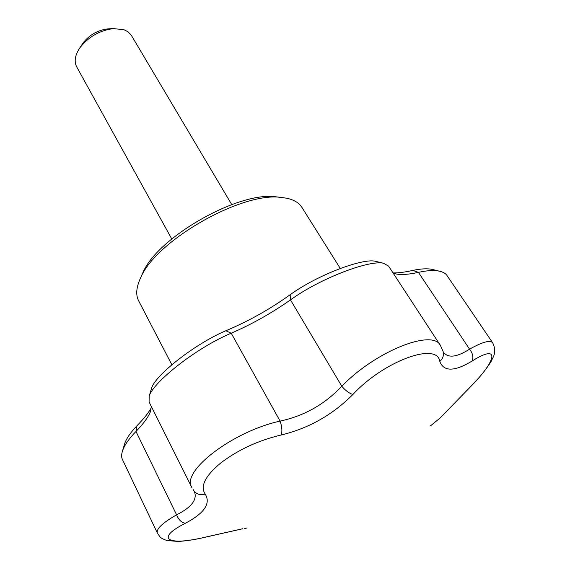 <?xml version="1.0" encoding="UTF-8"?>
<svg xmlns="http://www.w3.org/2000/svg" width="570" height="570" viewBox="0 0 570 570"><rect width="100%" height="100%" fill="white"/><g stroke="black" fill="none" stroke-linecap="round" stroke-linejoin="round"><path stroke-width="0.85" d="M279.956 197.334L275.688 196.778C238.061 191.342 157.113 237.704 142.771 272.902L141.481 275.844M340.311 268.513L301.879 207.345C299.058 202.856 294.02 199.814 286.767 198.232L281.096 197.419C241.58 191.655 155.603 240.896 140.59 277.889C136.23 287.266 135.582 294.918 138.638 300.832L171.869 364.786M231.748 204.587L131.121 34.955L127.915 31.713L124.117 29.775L113.508 28.6C99.629 30.402 88.4 36.836 79.821 47.894C74.983 55.169 73.936 61.489 76.686 66.861L171.755 238.944M109.554 28.785L107.922 28.863C97.598 30.196 89.248 34.977 82.871 43.206L81.987 44.567M440.275 417.874L430.371 425.94L440.026 418.088L469.602 387.671C496.776 360.611 500.738 342.919 472.074 361.059C454.454 371.704 443.702 371.825 439.805 361.409C437.276 341.715 384.038 360.846 352.937 394.44C332.588 414.86 308.669 428.376 281.181 434.995C258.417 440.403 238.353 449.666 220.975 462.79C205.207 475.914 199.949 486.338 205.193 494.062C211.007 503.467 204.395 513.207 185.371 523.274C153.679 539.27 169.005 546.195 205.927 537.004L242.556 528.775M440.026 418.088L441.515 416.492M151.378 406.545L150.359 411.846C148.157 417.304 143.362 423.838 135.988 431.447C128.841 438.836 124.338 445.37 122.5 451.034C121.396 454.425 121.346 457.183 122.343 459.292L157.434 533.207C155.895 529.159 162.279 523.032 176.6 514.824C178.674 519.918 181.595 522.74 185.371 523.274M122.493 451.034L124.559 443.966C126.291 438.693 130.423 432.623 136.957 425.754C143.604 419.007 148.414 412.979 151.378 407.657M151.264 389.281L151.649 387.963C155.297 375.388 194.192 344.18 225.827 330.764C248.655 321.188 270.337 309.004 290.864 294.213C318.637 274.362 362.841 258.16 375.288 261.252L376.585 261.58M393.043 272.923C398.416 273.023 405.014 272.182 412.837 270.408C420.959 268.691 427.486 268.363 432.409 269.432L439.434 271.192M193.102 489.473L194.078 491.062C196.964 494.432 200.668 495.437 205.193 494.062M281.181 434.995C282.385 431.241 282.022 426.609 280.091 421.102C304.102 415.965 324.672 404.351 341.801 386.253C375.537 351.17 432.787 328.619 440.46 345.527L443.139 351.526C444.044 355.345 442.933 358.637 439.805 361.409M191.883 487.578L191.883 487.578C180.512 471.768 232.182 431.576 280.091 421.102L231.22 333.201C195.966 347.957 153.302 382.135 149.176 396.1L149.091 401.978L191.876 487.564M352.937 394.44C349.31 393.428 345.598 390.699 341.801 386.253L290.479 299.884C271.641 313.13 251.89 324.237 231.22 333.201L225.827 330.764M136.957 425.754L135.988 431.447L176.6 514.824C191.655 507.279 197.569 499.477 194.334 491.426L194.213 491.233M157.434 533.207C160.754 537.702 159.436 537.631 166.761 540.495L178.011 541.457C185.051 541.13 194.206 539.705 205.464 537.182L205.927 537.004M472.074 361.059C473.691 357.483 472.851 353.514 469.559 349.154C482.562 341.879 490.278 339.777 492.694 342.855L492.694 342.855C497.225 352.281 493.029 356.927 491.611 360.489C491.447 361.166 486.146 369.574 478.643 378.053L469.602 387.671M443.218 351.854L443.353 352.196C448.091 358.316 456.827 357.305 469.559 349.154L418.43 272.367C409.438 274.341 402.299 274.932 397.026 274.156L393.129 273.059M412.837 270.408L418.43 272.367C427.208 270.444 434.233 270.059 439.52 271.206C443.054 271.99 445.498 273.365 446.844 275.324L492.694 342.848M290.864 294.213L290.479 299.884C321.252 277.683 369.816 259.82 383.51 263.247L388.597 266.119L440.46 345.527M142.771 272.902L140.59 277.889M275.688 196.778L281.096 197.419M82.871 43.206L79.821 47.894M107.922 28.863L113.508 28.6M242.45 528.825L205.62 537.139M246.867 527.998L244.665 528.547M441.579 416.428L469.815 387.522M397.026 274.134L395.103 273.75M383.183 263.19L375.288 261.26M150.95 410.079L150.345 411.839M151.663 387.963L149.319 395.715"/></g></svg>
